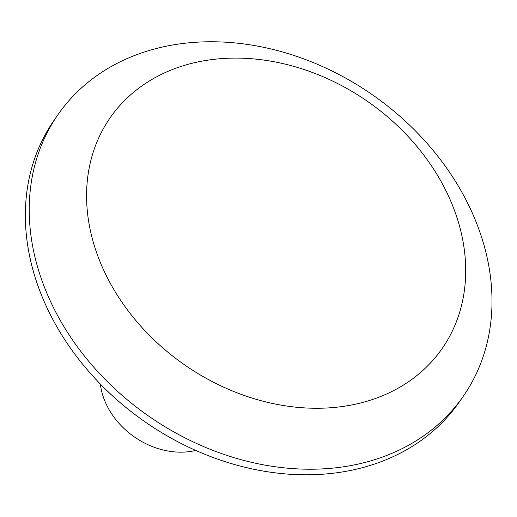 <?xml version="1.0" encoding="UTF-8"?>
<svg xmlns="http://www.w3.org/2000/svg" width="517" height="517" viewBox="0 0 517 517"><rect width="100%" height="100%" fill="white"/><g stroke="black" fill="none" stroke-linecap="round" stroke-linejoin="round"><path stroke-width="0.78" d="M100.369 384.06A70.978 56.314 34.8 0 0 190.818 451.406A70.978 56.314 34.8 0 0 195.756 450.43M58.046 114.548L54.169 120.125A246.771 195.775 34.8 0 0 41.308 294.677A246.771 195.775 34.8 0 0 241.601 466.424A246.771 195.775 34.8 0 0 459.29 401.993L463.167 396.423A246.771 195.775 34.8 0 0 372.421 94.779A246.771 195.775 34.8 0 0 58.046 114.548A246.771 195.775 34.8 0 0 45.186 289.106A246.771 195.775 34.8 0 0 245.478 460.847A246.771 195.775 34.8 0 0 463.167 396.423M99.645 260.73A202.153 160.38 34.8 0 0 424.25 369.177A202.153 160.38 34.8 0 0 304.455 69.659A202.153 160.38 34.8 0 0 99.645 260.73"/></g></svg>
